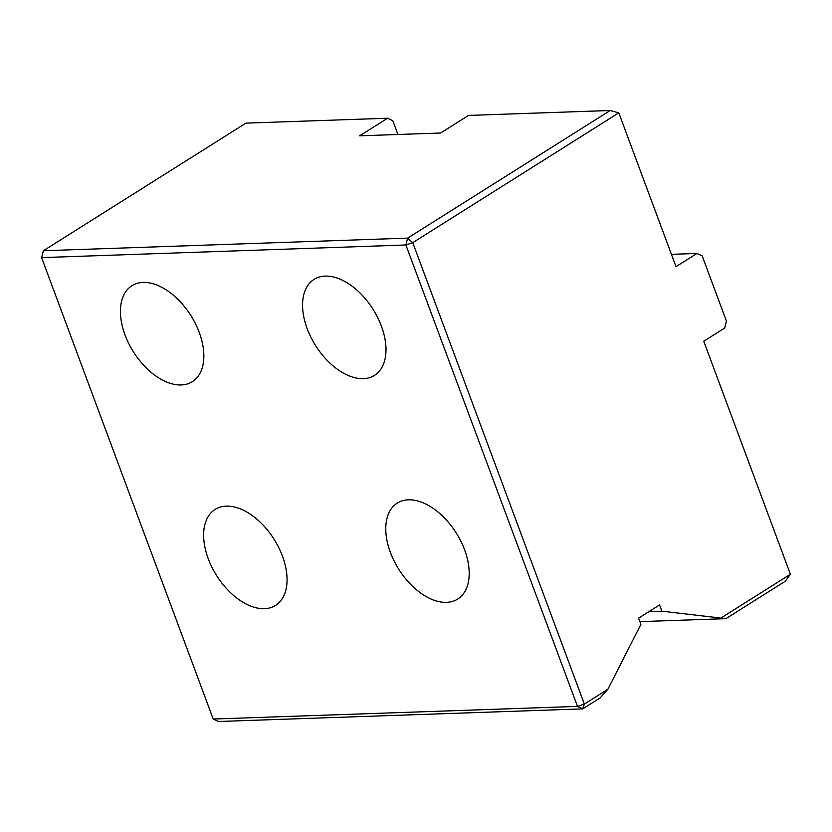 <?xml version="1.0" encoding="UTF-8"?>
<svg xmlns="http://www.w3.org/2000/svg" width="832" height="832" viewBox="0 0 832 832"><rect width="100%" height="100%" fill="white"/><g stroke="black" fill="none" stroke-linecap="round" stroke-linejoin="round"><path stroke-width="1.25" d="M607.87 689.27L584.355 704.08L582.712 708.864L600.174 697.861L607.87 689.27L640.921 624.374L638.602 618.134L659.558 604.926L661.877 611.177L648.929 611.624M661.877 611.177L725.899 618.654L639.902 621.629M725.899 618.654L785.273 581.246L790.4 574.267L721.49 617.687M790.4 574.267L703.737 341.224L724.682 328.026L726.45 321.162L702.177 255.913L696.956 253.448L676 266.656L618.8 112.85L412.755 242.663L405.891 244.982L407.649 238.118L412.755 242.663L584.355 704.08L577.491 706.399L213.2 719.035L218.421 721.5L582.712 708.864L577.491 706.399L405.891 244.982L41.6 257.618L43.358 250.754L41.6 257.618L213.2 719.035M610.199 110.5L407.649 238.118L43.358 250.754L245.908 123.136L387.577 118.227L359.642 135.824L440.596 133.016L468.53 115.419L610.199 110.5L618.8 112.85M387.577 118.227L392.808 120.682L397.946 134.503M282.443 556.119A56.711 33.977 57.8 0 1 275.569 605.394A56.711 33.977 57.8 0 1 208.239 558.698A56.711 33.977 57.8 0 1 215.114 509.434A56.711 33.977 57.8 0 1 282.443 556.119M381.389 326.092A56.711 33.977 57.8 0 1 374.514 375.357A56.711 33.977 57.8 0 1 307.174 328.661A56.711 33.977 57.8 0 1 314.049 279.396A56.711 33.977 57.8 0 1 381.389 326.092M199.243 332.405A56.711 33.977 57.8 0 1 192.369 381.67A56.711 33.977 57.8 0 1 125.039 334.974A56.711 33.977 57.8 0 1 131.914 285.709A56.711 33.977 57.8 0 1 199.243 332.405M464.589 549.806A56.711 33.977 57.8 0 1 457.714 599.071A56.711 33.977 57.8 0 1 390.374 552.375A56.711 33.977 57.8 0 1 397.249 503.11A56.711 33.977 57.8 0 1 464.589 549.806M671.424 254.342L696.956 253.448"/></g></svg>
